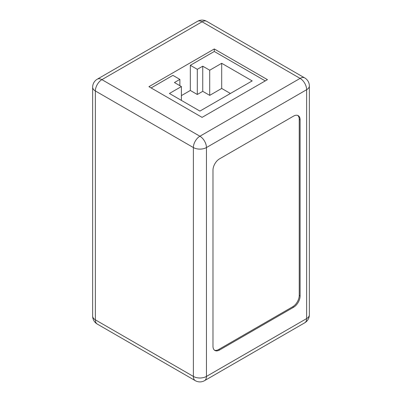 <?xml version="1.0" encoding="UTF-8"?>
<svg xmlns="http://www.w3.org/2000/svg" width="402" height="402" viewBox="0 0 402 402"><rect width="100%" height="100%" fill="white"/><g stroke="black" fill="none" stroke-linecap="round" stroke-linejoin="round"><path stroke-width="0.6" d="M212.98 170.187L212.98 346.248A9.241 5.337 120 0 0 214.894 350.479A9.241 5.337 120 0 0 219.512 350.021L293.571 307.264A9.241 5.337 120 0 0 300.108 295.947L300.108 119.886A9.241 5.337 120 0 0 298.194 115.655A9.241 5.337 120 0 0 293.571 116.113L219.512 158.87A9.241 5.337 120 0 0 212.98 170.187M267.436 79.641L214.286 48.959L148.941 86.686L202.09 117.369L267.436 79.641M265.255 80.902L214.286 51.476L214.286 48.959M179.87 85.681L179.87 79.39L172.9 75.37L151.122 87.943M230.406 93.475L221.693 88.445L209.713 95.364L202.744 91.339L197.297 94.485L190.327 90.46L181.397 95.616M190.327 90.46L190.327 65.31L214.286 51.476M179.87 79.39L174.428 82.536L181.397 86.561L169.418 93.475L199.91 111.083L252.19 80.902L221.693 63.295L209.713 70.214L202.744 66.189L197.297 69.33L190.327 65.31M181.397 100.394L181.397 86.561M197.297 94.485L197.297 69.33M202.744 91.339L202.744 66.189M209.713 95.364L209.713 70.214M221.693 88.445L221.693 63.295M214.477 350.192A9.241 5.337 120 0 0 218.643 349.519L292.701 306.761A9.241 5.337 120 0 0 299.234 295.445L299.234 119.384A9.241 5.337 120 0 0 297.736 115.439M95.359 319.841L193.377 376.433L193.377 147.554L95.359 90.963L95.359 319.841A9.241 5.337 180 0 1 92.651 316.067A9.241 9.241 0 0 0 97.274 324.072A9.241 5.337 -60 0 1 95.359 319.841M206.447 376.433L306.641 318.585L306.641 89.706L206.447 147.554L206.447 376.433A9.241 5.337 180 0 1 193.377 376.433A9.241 5.337 -60 0 0 195.292 380.664A9.241 9.241 0 0 0 204.533 380.664A9.241 5.337 -120 0 0 206.447 376.433M300.108 78.385L202.09 21.793L101.892 79.641L199.91 136.233L300.108 78.385A9.241 5.337 60 0 1 306.641 89.706A9.241 5.337 180 0 0 309.349 85.933A9.241 9.241 0 0 0 304.726 77.928A9.241 5.337 -60 0 0 300.108 78.385M206.447 147.554A9.241 5.337 -120 0 0 199.91 136.233A9.241 5.337 -60 0 0 193.377 147.554A9.241 5.337 180 0 0 206.447 147.554M309.349 314.811A9.241 5.337 180 0 1 306.641 318.585A9.241 5.337 60 0 1 304.726 322.816A9.241 9.241 0 0 0 309.349 314.811L309.349 85.933M97.274 79.184A9.241 9.241 0 0 0 92.651 87.189A9.241 5.337 180 0 0 95.359 90.963A9.241 5.337 -60 0 1 101.892 79.641A9.241 5.337 -120 0 0 97.274 79.184L197.467 21.336A9.241 5.337 60 0 1 202.09 21.793A9.241 5.337 -60 0 1 206.708 21.336L304.726 77.928M299.234 119.384L300.108 119.886M299.234 295.445L300.108 295.947M292.701 306.761L293.571 307.264M218.643 349.519L219.512 350.021M204.533 380.664L304.726 322.816M206.708 21.336A9.241 9.241 0 0 0 197.467 21.336M92.651 87.189L92.651 316.067M97.274 324.072L195.292 380.664"/></g></svg>
